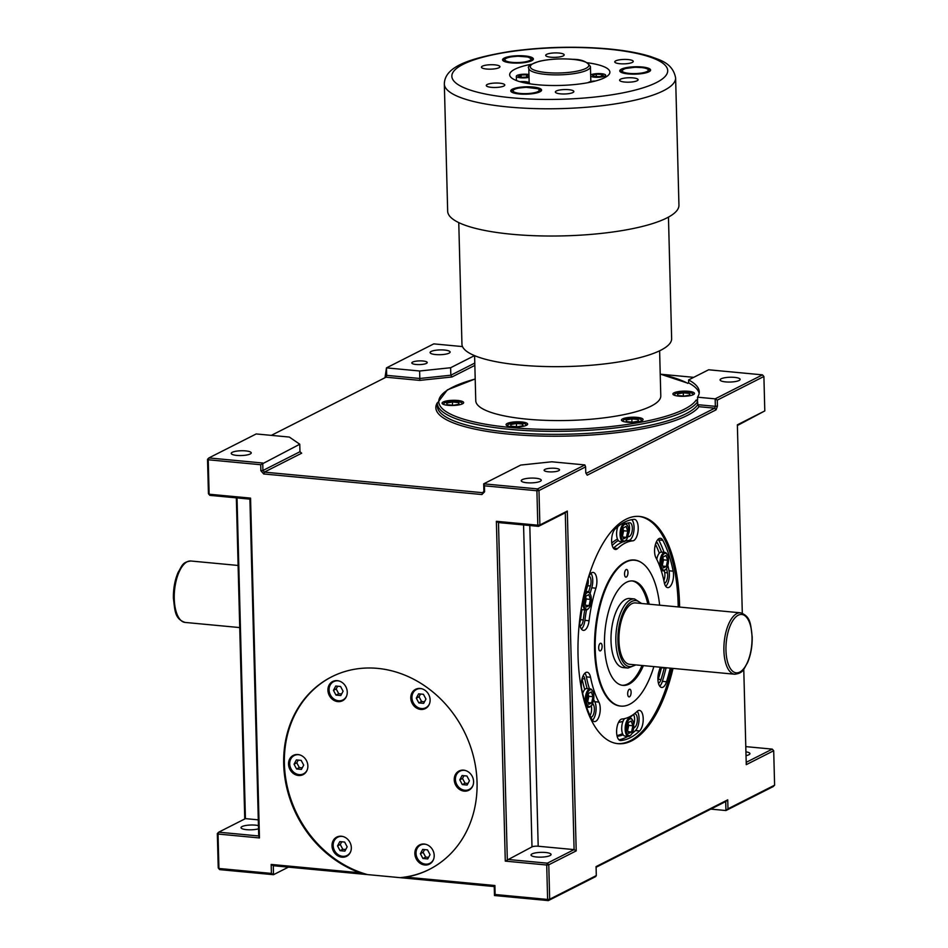 <?xml version="1.0" encoding="UTF-8"?>
<svg xmlns="http://www.w3.org/2000/svg" width="948" height="948" viewBox="0 0 948 948"><rect width="100%" height="100%" fill="white"/><g stroke="black" fill="none" stroke-linecap="round" stroke-linejoin="round"><path stroke-width="1.42" d="M465.444 770.511A10.262 8.888 -116.9 0 0 459.97 771.151A10.262 8.888 -116.9 0 0 455.419 779.434A10.262 8.888 -116.9 0 0 469.236 789.447A10.262 8.888 -116.9 0 0 472.993 785.394M426.043 844.395A10.262 8.888 -116.9 0 0 420.568 845.035A10.262 8.888 -116.9 0 0 416.03 853.307A10.262 8.888 -116.9 0 0 429.847 863.32A10.262 8.888 -116.9 0 0 433.591 859.279M343.188 836.586A10.262 8.888 -116.9 0 0 337.713 837.214A10.262 8.888 -116.9 0 0 333.163 845.498A10.262 8.888 -116.9 0 0 346.992 855.511A10.262 8.888 -116.9 0 0 350.736 851.47M299.722 754.892A10.262 8.888 -116.9 0 0 294.247 755.532A10.262 8.888 -116.9 0 0 289.697 763.804A10.262 8.888 -116.9 0 0 303.526 773.817A10.262 8.888 -116.9 0 0 307.271 769.776M339.111 681.008A10.262 8.888 -116.9 0 0 333.637 681.648A10.262 8.888 -116.9 0 0 329.086 689.931A10.262 8.888 -116.9 0 0 342.915 699.944A10.262 8.888 -116.9 0 0 346.66 695.891M327.925 690.227A10.795 9.362 -116.9 0 0 342.477 700.773A10.795 9.362 -116.9 0 0 347.252 692.052A10.795 9.362 -116.9 0 0 332.701 681.505A10.795 9.362 -116.9 0 0 327.925 690.227M288.524 764.112A10.795 9.362 -116.9 0 0 303.076 774.646A10.795 9.362 -116.9 0 0 307.863 765.937A10.795 9.362 -116.9 0 0 293.311 755.39A10.795 9.362 -116.9 0 0 288.524 764.112M332.001 845.806A10.795 9.362 -116.9 0 0 346.541 856.34A10.795 9.362 -116.9 0 0 351.329 847.63A10.795 9.362 -116.9 0 0 336.777 837.084A10.795 9.362 -116.9 0 0 332.001 845.806M414.857 853.615A10.795 9.362 -116.9 0 0 429.408 864.149A10.795 9.362 -116.9 0 0 434.196 855.44A10.795 9.362 -116.9 0 0 419.644 844.893A10.795 9.362 -116.9 0 0 414.857 853.615M454.246 779.73A10.795 9.362 -116.9 0 0 468.798 790.277A10.795 9.362 -116.9 0 0 473.585 781.555A10.795 9.362 -116.9 0 0 459.033 771.008A10.795 9.362 -116.9 0 0 454.246 779.73M421.979 688.817A10.262 8.888 -116.9 0 0 416.492 689.457A10.262 8.888 -116.9 0 0 411.953 697.74A10.262 8.888 -116.9 0 0 425.771 707.753A10.262 8.888 -116.9 0 0 429.527 703.7M410.78 698.036A10.795 9.362 -116.9 0 0 425.332 708.583A10.795 9.362 -116.9 0 0 430.119 699.861A10.795 9.362 -116.9 0 0 415.568 689.315A10.795 9.362 -116.9 0 0 410.78 698.036M360.098 872.812L367.48 874.589L273.285 865.714L271.175 864.434L360.098 872.812A107.965 93.591 -116.9 0 1 283.701 764.064A107.965 93.591 -116.9 0 1 331.539 676.884A107.965 93.591 -116.9 0 1 477.045 782.29A107.965 93.591 -116.9 0 1 429.207 869.47A107.965 93.591 -116.9 0 1 405.981 877.137L494.903 885.527L495.129 894.509L547.612 899.451L546.712 865.014L505.284 861.116L496.385 521.293L537.812 525.192L536.912 490.756L484.428 485.814L484.594 491.799L483.895 491.325L483.693 483.836L537.552 488.919L584.869 464.923L551.724 461.795L520.725 465.065L483.693 483.836L484.428 485.814M331.883 676.718A107.965 93.591 -116.9 0 0 284.388 763.721A107.965 93.591 -116.9 0 0 367.48 874.589L400.044 877.658L405.981 877.137M619.791 71.064A15.429 3.697 -1.5 0 0 635.705 74.134A15.429 3.697 -1.5 0 0 650.601 70.045A15.429 3.697 -1.5 0 0 650.565 69.844A15.429 3.697 -1.5 0 0 634.65 66.775A15.429 3.697 -1.5 0 0 619.755 70.851A15.429 3.697 -1.5 0 0 619.791 71.064M526.507 62.272A15.429 3.697 -1.5 0 0 533.392 59.001A15.429 3.697 -1.5 0 0 525.216 55.968A15.429 3.697 -1.5 0 0 509.443 56.536A15.429 3.697 -1.5 0 0 502.559 59.807A15.429 3.697 -1.5 0 0 510.723 62.841A15.429 3.697 -1.5 0 0 526.507 62.272M533.037 87.015A15.429 3.697 -1.5 0 0 510.759 90.89A15.429 3.697 -1.5 0 0 519.314 93.971A15.429 3.697 -1.5 0 0 541.592 90.084A15.429 3.697 -1.5 0 0 533.037 87.015M559.059 53.041A9.255 2.216 -1.5 0 0 545.692 55.375A9.255 2.216 -1.5 0 0 550.824 57.212A9.255 2.216 -1.5 0 0 564.19 54.889A9.255 2.216 -1.5 0 0 559.059 53.041M628.133 59.558A9.255 2.216 -1.5 0 0 614.766 61.881A9.255 2.216 -1.5 0 0 619.909 63.729A9.255 2.216 -1.5 0 0 633.264 61.395A9.255 2.216 -1.5 0 0 628.133 59.558M632.968 77.878A9.255 2.216 -1.5 0 0 619.601 80.201A9.255 2.216 -1.5 0 0 624.732 82.049A9.255 2.216 -1.5 0 0 638.099 79.715A9.255 2.216 -1.5 0 0 632.968 77.878M568.729 89.681A9.255 2.216 -1.5 0 0 555.362 92.015A9.255 2.216 -1.5 0 0 560.493 93.852A9.255 2.216 -1.5 0 0 573.86 91.529A9.255 2.216 -1.5 0 0 568.729 89.681M499.643 83.175A9.255 2.216 -1.5 0 0 486.277 85.498A9.255 2.216 -1.5 0 0 491.42 87.346A9.255 2.216 -1.5 0 0 504.786 85.012A9.255 2.216 -1.5 0 0 499.643 83.175M494.809 64.855A9.255 2.216 -1.5 0 0 481.442 67.178A9.255 2.216 -1.5 0 0 486.585 69.026A9.255 2.216 -1.5 0 0 499.952 66.692A9.255 2.216 -1.5 0 0 494.809 64.855M590.711 76.267A7.714 1.849 -1.5 0 0 594.503 77.179A7.714 1.849 -1.5 0 0 605.642 75.236A7.714 1.849 -1.5 0 0 601.352 73.695A7.714 1.849 -1.5 0 0 590.675 74.987M529.375 83.744A7.714 1.849 -1.5 0 0 529.648 83.234A7.714 1.849 -1.5 0 0 525.358 81.694A7.714 1.849 -1.5 0 0 519.907 81.706M528.948 74.513A7.714 1.849 -1.5 0 0 527.455 74.311A7.714 1.849 -1.5 0 0 516.316 76.255A7.714 1.849 -1.5 0 0 520.594 77.795A7.714 1.849 -1.5 0 0 529.02 77.333M531.603 64.215A50.126 12.004 -1.5 0 0 509.669 74.762A50.126 12.004 -1.5 0 0 537.492 84.751A50.126 12.004 -1.5 0 0 609.884 72.131A50.126 12.004 -1.5 0 0 587.428 62.758M740.506 612.811L635.551 602.916A30.846 13.485 95.4 0 0 618.937 640.587A30.846 13.485 95.4 0 0 629.768 664.335L734.724 674.229A30.846 13.485 -84.6 0 1 723.905 650.47A30.846 13.485 -84.6 0 1 740.506 612.811C751.112 616.39 750.579 624.993 752.191 636.878C752.345 646.477 750.769 655.139 747.462 662.865C743.528 669.051 743.623 673.139 734.724 674.229M634.532 598.946L629.697 598.496A34.709 15.18 95.4 0 0 611.01 640.86A34.709 15.18 95.4 0 0 623.192 667.593L628.014 668.044A34.709 15.18 -84.6 0 1 615.845 641.322A34.709 15.18 -84.6 0 1 634.532 598.946L641.63 603.485M624.542 574.156A3.851 1.683 95.4 0 0 625.893 577.131A3.851 1.683 95.4 0 0 627.967 572.426A3.851 1.683 95.4 0 0 626.616 569.452A3.851 1.683 95.4 0 0 624.542 574.156M598.686 647.946A3.851 1.683 95.4 0 0 600.037 650.92A3.851 1.683 95.4 0 0 602.11 646.216A3.851 1.683 95.4 0 0 600.759 643.242A3.851 1.683 95.4 0 0 598.686 647.946M627.683 693.924A3.851 1.683 95.4 0 0 629.034 696.887A3.851 1.683 95.4 0 0 631.107 692.182A3.851 1.683 95.4 0 0 629.756 689.208A3.851 1.683 95.4 0 0 627.683 693.924M622.22 685.297A52.436 22.93 95.4 0 0 642.009 665.496M649.179 604.196A52.436 22.93 95.4 0 0 632.743 580.958A52.436 22.93 95.4 0 0 604.504 644.995A52.436 22.93 95.4 0 0 622.907 685.38A52.436 22.93 95.4 0 0 643.396 665.626M659.642 605.191A73.269 32.031 95.4 0 0 634.698 560.232A73.269 32.031 95.4 0 0 595.249 649.688A73.269 32.031 95.4 0 0 620.952 706.106A73.269 32.031 95.4 0 0 653.859 666.61M620.608 706.07A73.269 32.031 -84.6 0 1 620.253 706.047A73.269 32.031 -84.6 0 1 594.562 649.629A73.269 32.031 -84.6 0 1 625.443 561.903A73.269 32.031 95.4 0 1 634.366 559.984A73.269 32.031 95.4 0 1 642.317 563.207M668.506 559.794A8.485 3.709 95.4 0 0 667.226 554.497A8.485 3.709 95.4 0 0 663.079 554.853A8.485 3.709 95.4 0 0 660.969 563.622A8.485 3.709 95.4 0 0 665.84 569.25A8.485 3.709 95.4 0 0 668.506 559.794M663.861 580.579A6.944 3.034 95.4 0 0 664.678 572.556A107.195 46.867 95.4 0 0 664.275 570.625A9.255 4.041 -84.6 0 1 663.173 570.85A9.255 4.041 -84.6 0 1 659.927 563.728A9.255 4.041 -84.6 0 1 663.813 552.66A9.255 4.041 -84.6 0 1 664.915 552.423A9.255 4.041 -84.6 0 1 666.764 553.774A9.255 4.041 -84.6 0 1 666.989 554.165M633.726 725.327A8.485 3.709 95.4 0 0 632.446 720.03A8.485 3.709 95.4 0 0 628.299 720.385A8.485 3.709 95.4 0 0 626.19 729.154A8.485 3.709 95.4 0 0 631.06 734.783A8.485 3.709 95.4 0 0 633.726 725.327M630.764 735.067A9.255 4.041 -84.6 0 1 630.467 735.411A9.255 4.041 -84.6 0 1 628.394 736.383A9.255 4.041 -84.6 0 1 625.159 729.261A9.255 4.041 -84.6 0 1 630.136 717.956A9.255 4.041 -84.6 0 1 631.984 719.307A9.255 4.041 -84.6 0 1 632.209 719.698M593.851 696.247A8.485 3.709 95.4 0 0 592.571 690.95A8.485 3.709 95.4 0 0 588.424 691.305A8.485 3.709 95.4 0 0 586.314 700.074A8.485 3.709 95.4 0 0 591.185 705.715A8.485 3.709 95.4 0 0 593.851 696.247M590.888 705.987A9.255 4.041 -84.6 0 1 590.592 706.331A9.255 4.041 -84.6 0 1 589.632 707.078A9.255 4.041 -84.6 0 1 588.518 707.303A9.255 4.041 -84.6 0 1 585.283 700.181A9.255 4.041 -84.6 0 1 589.158 689.113A9.255 4.041 -84.6 0 1 590.26 688.876A9.255 4.041 -84.6 0 1 592.109 690.227A9.255 4.041 -84.6 0 1 592.334 690.618M591.303 598.946A8.485 3.709 95.4 0 0 590.023 593.638A8.485 3.709 95.4 0 0 585.876 593.993A8.485 3.709 95.4 0 0 583.767 602.762A8.485 3.709 95.4 0 0 588.637 608.403A8.485 3.709 95.4 0 0 591.303 598.946M588.341 608.687A9.255 4.041 -84.6 0 1 588.044 609.019A9.255 4.041 -84.6 0 1 587.085 609.765A9.255 4.041 -84.6 0 1 585.971 610.002A9.255 4.041 -84.6 0 1 582.736 602.869A9.255 4.041 -84.6 0 1 586.611 591.801A9.255 4.041 -84.6 0 1 587.713 591.576A9.255 4.041 -84.6 0 1 589.561 592.927A9.255 4.041 -84.6 0 1 589.786 593.318M656.383 541.877A6.944 3.034 -84.6 0 1 657.45 543.038A107.195 46.867 -84.6 0 1 661.562 552.115A9.255 4.041 95.4 0 0 661.467 552.103A9.255 4.041 95.4 0 0 660.353 552.329A9.255 4.041 95.4 0 0 656.774 559.379M666.977 667.842A9.255 4.041 -84.6 0 1 666.835 667.925A9.255 4.041 -84.6 0 1 665.721 668.162A9.255 4.041 -84.6 0 1 664.548 667.617M661.1 667.297A9.255 4.041 95.4 0 0 662.273 667.83L665.721 668.162M624.614 718.62A9.255 4.041 95.4 0 0 623.014 721.262A9.255 4.041 95.4 0 0 621.698 728.941A9.255 4.041 95.4 0 0 623.168 734.83A9.255 4.041 95.4 0 0 624.945 736.063L628.394 736.383M583.103 675.829A6.944 3.034 -84.6 0 1 584.809 678.922A93.319 40.8 95.4 0 0 587.144 688.592A9.255 4.041 95.4 0 0 586.812 688.556A9.255 4.041 95.4 0 0 585.71 688.793A9.255 4.041 95.4 0 0 582.676 693.462M581.183 608.971A9.255 4.041 95.4 0 0 582.522 609.671L585.971 610.002M659.109 538.559A10.795 4.716 95.4 0 0 654.89 546.901A10.795 4.716 95.4 0 0 655.933 557.744A89.456 39.117 -84.6 0 1 664.275 582.593A10.795 4.716 95.4 0 0 667.712 587.63A10.795 4.716 95.4 0 0 672.405 582.285A10.795 4.716 95.4 0 0 673.175 571.17A111.046 48.561 95.4 0 0 662.818 540.324A10.795 4.716 95.4 0 0 660.389 538.286A10.795 4.716 95.4 0 0 659.109 538.559M629.318 717.885A93.319 40.8 95.4 0 0 633.513 714.437A6.944 3.034 -84.6 0 1 633.679 714.282M633.88 714.14A6.944 3.034 -84.6 0 1 634.923 713.832A6.944 3.034 -84.6 0 1 637.364 719.188A6.944 3.034 -84.6 0 1 635.03 727.057A107.195 46.867 -84.6 0 1 633.56 728.396M633.691 724.497A6.944 3.034 95.4 0 0 634.591 718.928A6.944 3.034 95.4 0 0 633.465 714.472M643.218 718.702A10.795 4.716 95.4 0 0 639.426 710.384A10.795 4.716 95.4 0 0 637.234 711.32A89.456 39.117 -84.6 0 1 622.054 719.011A10.795 4.716 95.4 0 0 616.674 729.735A10.795 4.716 95.4 0 0 620.395 740.518A10.795 4.716 95.4 0 0 620.762 740.518A111.046 48.561 95.4 0 0 639.604 730.955A10.795 4.716 95.4 0 0 643.218 718.702M631.925 733.598A111.046 48.561 95.4 0 0 635.456 730.564A10.795 4.716 95.4 0 0 639.07 718.311A10.795 4.716 95.4 0 0 637.257 711.296M585.817 672.499A10.795 4.716 95.4 0 0 581.645 688.698A111.046 48.561 95.4 0 0 592.002 719.544A10.795 4.716 95.4 0 0 594.432 721.582A10.795 4.716 95.4 0 0 599.646 714.354A10.795 4.716 95.4 0 0 598.887 702.113A89.456 39.117 -84.6 0 1 590.545 677.275A10.795 4.716 95.4 0 0 587.108 672.239A10.795 4.716 95.4 0 0 585.817 672.499M579.678 619.921A10.795 4.716 95.4 0 0 583.423 630.373A10.795 4.716 95.4 0 0 589.064 620.739A89.456 39.117 -84.6 0 1 595.901 588.187A10.795 4.716 95.4 0 0 593.116 572.402A10.795 4.716 95.4 0 0 591.825 572.675A10.795 4.716 95.4 0 0 588.293 578.114A111.046 48.561 95.4 0 0 582.902 599.337M628.631 530.714A8.485 3.709 95.4 0 0 627.351 525.417A8.485 3.709 95.4 0 0 623.203 525.773A8.485 3.709 95.4 0 0 621.094 534.542A8.485 3.709 95.4 0 0 625.964 540.17A8.485 3.709 95.4 0 0 628.631 530.714M625.668 540.455A9.255 4.041 -84.6 0 1 625.372 540.798A9.255 4.041 -84.6 0 1 623.298 541.77A9.255 4.041 -84.6 0 1 620.051 534.648A9.255 4.041 -84.6 0 1 625.04 523.343A9.255 4.041 -84.6 0 1 626.889 524.694A9.255 4.041 -84.6 0 1 627.114 525.085M617.978 526.484A9.255 4.041 95.4 0 0 617.729 527.112A9.255 4.041 95.4 0 0 616.603 534.317A9.255 4.041 95.4 0 0 618.274 540.479A9.255 4.041 95.4 0 0 619.85 541.45L623.298 541.77M625.644 523.509A107.195 46.867 -84.6 0 1 629.685 522.798A6.944 3.034 -84.6 0 1 629.922 522.798A6.944 3.034 -84.6 0 1 632.352 528.143A6.944 3.034 -84.6 0 1 628.856 536.615A93.319 40.8 95.4 0 0 627.801 536.734M628.417 534.08A6.944 3.034 95.4 0 0 629.591 527.882A6.944 3.034 95.4 0 0 628.086 522.988M638.217 527.669A10.795 4.716 95.4 0 0 634.425 519.35A10.795 4.716 95.4 0 0 634.058 519.35A111.046 48.561 95.4 0 0 615.216 528.901A10.795 4.716 95.4 0 0 611.602 540.751A10.795 4.716 95.4 0 0 615.394 549.473A10.795 4.716 95.4 0 0 617.586 548.548A89.456 39.117 -84.6 0 1 632.766 540.846A10.795 4.716 95.4 0 0 638.217 527.669M625.028 541.118A89.456 39.117 -84.6 0 1 628.619 540.467A10.795 4.716 95.4 0 0 634.07 527.278A10.795 4.716 95.4 0 0 631.735 519.658M679.586 607.064A114.139 49.9 95.4 0 0 679.538 604.326A114.139 49.9 95.4 0 0 639.497 516.435A114.139 49.9 95.4 0 0 578.043 655.791A114.139 49.9 95.4 0 0 618.084 743.694A114.139 49.9 95.4 0 0 673.021 668.411M617.385 743.623A114.139 49.9 95.4 0 0 671.646 668.281M678.211 606.933A114.139 49.9 95.4 0 0 678.152 604.196A114.139 49.9 95.4 0 0 638.81 516.376M511.873 234.263A115.68 27.693 -1.5 0 0 678.946 205.159L675.616 77.902A115.68 27.693 178.5 0 1 508.543 107.017A115.68 27.693 178.5 0 1 444.328 83.957L447.669 211.214A115.68 27.693 -1.5 0 0 511.873 234.263M458.761 222.602L461.949 344.16A104.884 25.11 -1.5 0 0 520.168 365.063A104.884 25.11 -1.5 0 0 671.634 338.673L668.459 217.116M474.593 355.654L475.766 400.731A92.549 22.148 -1.5 0 0 527.135 419.17A92.549 22.148 -1.5 0 0 660.792 395.885L659.618 350.807M461.522 404.227A9.255 2.216 -1.5 0 0 462.138 403.398A9.255 2.216 -1.5 0 0 457.007 401.549A9.255 2.216 -1.5 0 0 443.64 403.884A9.255 2.216 -1.5 0 0 444.292 404.678M525.5 425.711A9.255 2.216 -1.5 0 0 526.128 424.894A9.255 2.216 -1.5 0 0 520.985 423.045A9.255 2.216 -1.5 0 0 507.618 425.379A9.255 2.216 -1.5 0 0 508.282 426.173M640.919 421.137A9.255 2.216 -1.5 0 0 641.535 420.308A9.255 2.216 -1.5 0 0 636.404 418.459A9.255 2.216 -1.5 0 0 623.037 420.794A9.255 2.216 -1.5 0 0 623.689 421.587M692.348 395.055A9.255 2.216 -1.5 0 0 692.964 394.226A9.255 2.216 -1.5 0 0 687.833 392.377A9.255 2.216 -1.5 0 0 674.466 394.712A9.255 2.216 -1.5 0 0 675.13 395.506M457.671 400.459A10.795 2.583 -1.5 0 0 442.076 403.173A10.795 2.583 -1.5 0 0 448.072 405.329A10.795 2.583 -1.5 0 0 463.655 402.604A10.795 2.583 -1.5 0 0 457.671 400.459M521.649 421.955A10.795 2.583 -1.5 0 0 506.054 424.668A10.795 2.583 -1.5 0 0 512.05 426.813A10.795 2.583 -1.5 0 0 527.645 424.1A10.795 2.583 -1.5 0 0 521.649 421.955M637.068 417.369A10.795 2.583 -1.5 0 0 621.473 420.083A10.795 2.583 -1.5 0 0 627.469 422.239A10.795 2.583 -1.5 0 0 643.064 419.514A10.795 2.583 -1.5 0 0 637.068 417.369M688.497 391.287A10.795 2.583 -1.5 0 0 672.902 394.001A10.795 2.583 -1.5 0 0 678.898 396.157A10.795 2.583 -1.5 0 0 694.493 393.432A10.795 2.583 -1.5 0 0 688.497 391.287M697.657 401.679A131.108 31.379 178.5 0 1 510.036 429.361A131.108 31.379 178.5 0 1 437.265 403.232L437.336 406.23A131.108 31.379 -1.5 0 0 510.107 432.347A131.108 31.379 -1.5 0 0 697.74 404.678L715.361 406.337L715.159 398.847L762.476 374.863L708.618 369.779L688.604 379.935A131.108 31.379 -1.5 0 1 699.257 391.88A131.108 31.379 -1.5 0 1 697.538 397.188L697.621 400.186L696.176 400.044L697.657 401.679L697.74 404.678L698.949 406.692A132.649 31.758 178.5 0 1 509.467 434.196A132.649 31.758 178.5 0 1 437.265 402.888M422.962 360.998A7.714 1.849 -1.5 0 0 411.823 362.942A7.714 1.849 -1.5 0 0 416.101 364.482A7.714 1.849 -1.5 0 0 427.24 362.539A7.714 1.849 -1.5 0 0 422.962 360.998M555.255 468.312A7.714 1.849 -1.5 0 0 544.116 470.255A7.714 1.849 -1.5 0 0 548.394 471.796A7.714 1.849 -1.5 0 0 559.533 469.853A7.714 1.849 -1.5 0 0 555.255 468.312M545.515 852.489A10.025 2.406 -1.5 0 0 531.034 855.013A10.025 2.406 -1.5 0 0 536.592 857.004A10.025 2.406 -1.5 0 0 551.072 854.48A10.025 2.406 -1.5 0 0 545.515 852.489M535.715 478.23A10.025 2.406 -1.5 0 0 521.234 480.755A10.025 2.406 -1.5 0 0 526.792 482.745A10.025 2.406 -1.5 0 0 541.272 480.221A10.025 2.406 -1.5 0 0 535.715 478.23M734.57 377.387A10.025 2.406 -1.5 0 0 720.089 379.911A10.025 2.406 -1.5 0 0 725.658 381.902A10.025 2.406 -1.5 0 0 740.139 379.378A10.025 2.406 -1.5 0 0 734.57 377.387M245.698 450.893A10.025 2.406 -1.5 0 0 231.217 453.417A10.025 2.406 -1.5 0 0 236.787 455.407A10.025 2.406 -1.5 0 0 251.256 452.883A10.025 2.406 -1.5 0 0 245.698 450.893M258.543 828.813A10.025 2.406 178.5 0 1 246.587 829.666A10.025 2.406 178.5 0 1 241.017 827.675A10.025 2.406 178.5 0 1 255.498 825.151A10.025 2.406 178.5 0 1 258.449 825.613M444.565 350.049A10.025 2.406 -1.5 0 0 430.084 352.573A10.025 2.406 -1.5 0 0 435.642 354.564A10.025 2.406 -1.5 0 0 450.122 352.04A10.025 2.406 -1.5 0 0 444.565 350.049M586.089 473.408L714.709 408.185L716.131 409.809L587.215 475.185L585.769 472.886L585.603 466.902L538.974 490.543L539.874 524.979L567.307 511.067L576.206 850.889L548.774 864.801L549.674 899.237L596.304 875.585L596.079 866.602L727.732 799.839L727.969 808.822L774.599 785.181L773.26 786.544L725.943 810.54L710.81 809.106M727.969 808.822L725.943 810.54L725.706 801.558L596.091 867.278M462.506 346.589L433.793 343.875L386.476 367.871L384.983 377.731M288.417 867.136L273.51 874.696L219.652 869.624L218.241 867.989L217.329 833.565L218.68 832.19L258.721 835.97L249.905 499.134L209.852 495.366L208.442 493.73L207.529 459.306L208.88 457.931L262.738 463.015L262.928 470.492L299.959 451.722L299.769 444.233L260.712 464.721L208.228 459.78L209.129 494.216L250.556 498.115L259.456 837.949L218.028 834.039L218.929 868.475L271.412 873.416L271.175 864.434M244.75 818.977L236.336 497.854M660.235 667.214A89.456 39.117 -84.6 0 1 658.919 671.67A10.795 4.716 95.4 0 0 661.704 687.466A10.795 4.716 95.4 0 0 666.527 681.754A111.046 48.561 95.4 0 0 670.236 668.15M665.745 586.338A10.795 4.716 95.4 0 0 669.027 570.779A111.046 48.561 95.4 0 0 667.83 565.292M664.05 552.34A111.046 48.561 95.4 0 0 658.682 539.933A10.795 4.716 95.4 0 0 658.22 539.187M666.491 568.409A107.195 46.867 -84.6 0 1 667.439 572.817A6.944 3.034 -84.6 0 1 664.441 583.352M659.737 686.162A10.795 4.716 95.4 0 0 662.379 681.363A111.046 48.561 95.4 0 0 665.994 668.162M664.216 668.02A107.195 46.867 -84.6 0 1 661.017 679.562A6.944 3.034 -84.6 0 1 658.445 683.176M618.949 739.807A111.046 48.561 95.4 0 0 627.896 736.335M623.168 734.83A107.195 46.867 -84.6 0 1 617.136 736.264M618.523 722.376A93.319 40.8 95.4 0 0 623.014 721.262M592.464 720.279A10.795 4.716 95.4 0 0 595.925 711.581A10.795 4.716 95.4 0 0 594.74 701.721A89.456 39.117 -84.6 0 1 593.649 699.565M589.431 688.805A89.456 39.117 -84.6 0 1 586.397 676.884A10.795 4.716 95.4 0 0 584.928 673.139M592.678 703.215A93.319 40.8 95.4 0 0 593.507 704.838A6.944 3.034 -84.6 0 1 594.064 712.458A6.944 3.034 -84.6 0 1 590.877 717.352M581.456 629.081A10.795 4.716 95.4 0 0 584.916 620.348A89.456 39.117 -84.6 0 1 586.457 609.979M590.059 593.685A89.456 39.117 -84.6 0 1 591.753 587.796A10.795 4.716 95.4 0 0 590.936 573.303M589.111 575.993A6.944 3.034 -84.6 0 1 590.403 585.994A93.319 40.8 95.4 0 0 588.672 591.955M584.738 609.884A93.319 40.8 95.4 0 0 583.269 619.945A6.944 3.034 -84.6 0 1 580.152 626.095M613.427 548.181A10.795 4.716 95.4 0 0 613.451 548.157A89.456 39.117 -84.6 0 1 623.132 541.758M618.274 540.479A93.319 40.8 95.4 0 0 613.024 544.65A6.944 3.034 -84.6 0 1 612.124 545.195M615.442 528.688A107.195 46.867 -84.6 0 1 617.729 527.112M699.15 393.384A131.108 31.379 -1.5 0 0 688.675 382.933L687.774 383.383A129.556 31.011 -1.5 0 0 660.223 374.187M260.712 464.721L260.866 470.718L263.71 473.964L481.904 494.536L484.594 491.799M742.308 613.214L737.366 424.822L764.799 410.922L763.898 376.486L717.269 400.127L717.423 406.123L716.131 409.809M774.599 785.181L773.698 750.745L746.266 764.657L743.765 669.217M474.841 365.383L451.959 376.984L419.751 380.385L386.026 377.197L271.329 435.369M299.959 451.722L301.665 453.203L264.35 472.128L482.556 492.687L483.895 491.325M717.423 406.123L715.361 406.337L714.709 408.185L698.949 406.692M693.723 377.34L660.934 374.247M596.304 875.585L595.652 876.604L548.335 900.6L494.477 895.528L494.24 886.546L400.044 877.658A107.965 93.591 -116.9 0 0 429.539 869.304M207.529 459.306L208.228 459.78L208.88 457.931L256.197 433.947L289.341 437.064L299.769 444.233M474.51 355.619L450.632 367.729L419.62 371L386.476 367.871L386.677 375.361L419.822 378.477L419.62 371M717.269 400.127L715.159 398.847L697.538 397.188M419.751 380.385L419.822 378.477L450.821 375.218L450.632 367.729M451.959 376.984L450.821 375.218L474.782 363.072M688.675 382.933L688.604 379.935M746.029 755.651A10.025 2.406 -1.5 0 0 749.939 753.636A10.025 2.406 -1.5 0 0 745.934 751.835M273.285 865.714L273.51 874.696L271.412 873.416M565.281 512.785L538.535 526.341L498.482 522.573L507.31 859.398L547.351 863.178L574.097 849.609L565.281 512.785L567.307 511.067M529.802 525.524L538.191 846.232L574.097 849.609L576.206 850.889M538.191 846.232A4.622 1.102 -1.5 0 0 531.994 846.884L523.569 524.931M505.284 861.116L531.994 846.884M764.799 410.922L737.39 425.51M746.206 762.334L772.276 749.121L745.792 746.621M258.306 819.842L245.425 818.634L218.68 832.19L218.028 834.039L217.329 833.565M237.024 497.925L245.425 818.634M585.603 466.902L584.869 464.923M537.552 488.919L536.912 490.756L538.974 490.543L537.552 488.919M481.904 494.536L482.556 492.687M539.874 524.979L537.812 525.192L538.535 526.341L539.874 524.979M263.71 473.964L264.35 472.128L262.928 470.492L260.866 470.718M762.476 374.863L763.898 376.486M498.482 522.573L496.385 521.293M386.026 377.197L386.677 375.361L385.978 374.875M547.351 863.178L546.712 865.014L548.774 864.801L547.351 863.178M209.852 495.366L208.442 493.73M549.674 899.237L547.612 899.451L548.335 900.6L549.674 899.237M727.732 799.839L725.706 801.558M772.276 749.121L773.698 750.745M250.556 498.115L249.905 499.134M494.477 895.528L495.129 894.509M259.456 837.949L258.721 835.97M494.24 886.546L494.903 885.527M219.652 869.624L218.241 867.989M677.939 395.529L684.148 396.122L689.931 395.055L689.492 393.408L683.283 392.816L677.5 393.882L677.939 395.529M626.071 419.964L626.51 421.611L632.719 422.192L638.502 421.137L638.063 419.49L631.854 418.898L626.071 419.964M516.435 423.483L510.652 424.55L511.091 426.197L517.312 426.778L523.083 425.723L522.656 424.076L516.435 423.483L516.518 426.707M458.666 402.58L452.457 401.988L446.674 403.054L447.112 404.701L453.322 405.282L459.105 404.227L458.666 402.58L458.714 404.298M683.366 396.039L683.283 392.816M689.54 395.126L689.492 393.408M631.937 422.121L631.854 418.898M638.111 421.208L638.063 419.49M522.692 425.794L522.656 424.076M452.54 405.211L452.457 401.988M611.733 543.062A93.319 40.8 -84.6 0 1 617.468 539.057M622.552 535.833L623.618 530.761L623.026 529.02M626.45 537.362L627.754 531.153L626.166 526.413L623.274 527.882L621.971 534.091L623.559 538.831L626.45 537.362L622.955 537.042M623.618 530.761L627.754 531.153M579.678 623.037A6.944 3.034 95.4 0 0 580.508 619.684A93.319 40.8 -84.6 0 1 581.989 609.54M585.994 591.41A93.319 40.8 -84.6 0 1 587.641 585.734A6.944 3.034 95.4 0 0 588.068 578.873M590.035 715.574A6.944 3.034 95.4 0 0 591.197 705.691M588.21 699.257A93.319 40.8 -84.6 0 1 587.582 697.74M584.738 689.54A93.319 40.8 -84.6 0 1 582.06 678.732M616.982 735.589A107.195 46.867 95.4 0 0 622.552 733.657M657.971 680.131A6.944 3.034 95.4 0 0 658.256 679.301A107.195 46.867 95.4 0 0 661.503 667.582M662.652 563.811A107.195 46.867 95.4 0 0 662.119 561.856M659.298 553.182A107.195 46.867 95.4 0 0 655.483 544.318M585.224 604.066L586.291 598.994L585.698 597.252M590.426 599.385L588.838 594.645L585.947 596.114L584.643 602.324L586.231 607.064L589.123 605.594L590.426 599.385L586.291 598.994M587.772 701.366L588.838 696.306L588.246 694.564M591.386 691.945L588.495 693.415L587.191 699.624L588.779 704.376L591.671 702.906L592.974 696.697L591.386 691.945M627.647 730.446L628.714 725.374L628.121 723.632M628.37 722.495L627.066 728.704L628.654 733.456L631.546 731.986L632.849 725.765L631.261 721.025L628.37 722.495M662.427 564.913L663.493 559.841L662.901 558.099M665.543 569.535A9.255 4.041 -84.6 0 1 665.247 569.878A9.255 4.041 -84.6 0 1 664.275 570.625M663.434 567.911L666.325 566.442L667.629 560.232L666.041 555.492L663.15 556.962L661.834 563.171L663.434 567.911M585.627 605.262L589.123 605.594M588.838 696.306L592.974 696.697M588.175 702.575L591.671 702.906M628.714 725.374L632.849 725.765M628.05 731.655L631.546 731.986M662.83 566.122L666.325 566.442M663.493 559.841L667.629 560.232M647.804 604.066A52.436 22.93 95.4 0 0 632.055 580.923M528.972 75.65L526.567 74.809L521.033 75.01L518.497 76.255L521.483 77.298L527.017 77.096L528.984 76.124M526.993 83.341L525.654 82.369L521.981 82.263M595.498 80.983A7.714 1.849 -1.5 0 0 588.305 82.618M592.524 75.283L594.206 76.504L599.61 76.658L603.331 75.591L601.648 74.371L596.245 74.217L592.524 75.283M596.304 76.563L596.245 74.217M601.696 76.053L601.648 74.371M525.678 83.092L525.654 82.369M521.092 77.155L521.033 75.01M526.626 77.108L526.567 74.809M423.661 703.357L425.96 699.055L423.424 694.303L418.601 693.841L416.314 698.143L418.838 702.906L423.661 703.357M420.509 694.031L419.052 696.756L421.587 701.508L424.503 701.793M421.587 701.508L418.838 702.906M419.052 696.756L416.314 698.143M343.093 691.246L340.569 686.494L335.746 686.032L333.447 690.334L335.983 695.097L340.806 695.548L343.093 691.246M301.18 760.379L296.357 759.917L294.058 764.218L296.594 768.97L301.417 769.432L303.704 765.131L301.18 760.379M339.822 841.611L337.524 845.912L340.059 850.664L344.882 851.126L347.169 846.825L344.645 842.061L339.822 841.611M420.391 853.721L422.915 858.473L427.738 858.935L430.036 854.634L427.501 849.882L422.678 849.42L420.391 853.721L423.128 852.335L425.664 857.087L422.915 858.473M462.304 784.6L467.139 785.051L469.426 780.749L466.902 775.997L462.067 775.535L459.78 779.837L462.304 784.6L465.053 783.202L467.968 783.475M463.975 775.713L462.517 778.45L465.053 783.202M462.517 778.45L459.78 779.837M424.586 849.598L423.128 852.335M425.664 857.087L428.579 857.359M341.718 841.788L340.273 844.526L337.524 845.912M340.273 844.526L342.797 849.278L345.712 849.55M342.797 849.278L340.059 850.664M298.253 760.095L296.795 762.832L299.331 767.584L302.246 767.856M299.331 767.584L296.594 768.97M296.795 762.832L294.058 764.218M337.654 686.21L336.196 688.947L338.72 693.699L341.647 693.972M338.72 693.699L335.983 695.097M336.196 688.947L333.447 690.334M648.254 69.939A13.106 3.14 -1.5 0 0 634.354 67.344A13.106 3.14 -1.5 0 0 622.101 70.97A13.106 3.14 -1.5 0 0 636.001 73.565A13.106 3.14 -1.5 0 0 648.254 69.939M510.723 56.975A13.106 3.14 -1.5 0 0 507.05 61.407A13.106 3.14 -1.5 0 0 525.228 61.845A13.106 3.14 -1.5 0 0 528.889 57.401A13.106 3.14 -1.5 0 0 510.723 56.975M520.345 93.449A13.106 3.14 -1.5 0 0 537.907 91.589A13.106 3.14 -1.5 0 0 532.006 87.536A13.106 3.14 -1.5 0 0 514.432 89.385A13.106 3.14 -1.5 0 0 520.345 93.449M528.783 68.268C527.041 66.538 530.56 64.227 539.341 61.3C549.532 59.001 560.683 58.338 572.793 59.321C581.48 59.262 587.369 61.703 590.45 66.656A30.846 7.383 178.5 0 1 545.906 74.418A30.846 7.383 178.5 0 1 528.783 68.268L529.162 82.606M546.546 72.569A29.305 7.015 -1.5 0 0 585.817 68.434A29.305 7.015 -1.5 0 0 572.604 59.357A29.305 7.015 -1.5 0 0 533.345 63.492A29.305 7.015 -1.5 0 0 546.546 72.569M185.073 622.421C174.468 618.843 175.013 610.228 173.401 598.354C173.247 588.755 174.823 580.093 178.117 572.367C182.063 566.181 181.957 562.093 190.868 561.003A30.846 13.485 95.4 0 0 174.254 598.662A30.846 13.485 95.4 0 0 185.073 622.421L239.737 627.576M752.025 637.044A29.305 12.81 95.4 0 0 738.255 615.205A29.305 12.81 95.4 0 0 725.967 650.257A29.305 12.81 95.4 0 0 739.736 672.096A29.305 12.81 95.4 0 0 752.025 637.044M640.848 603.414A33.156 14.504 95.4 0 0 625.325 608.166A33.156 14.504 95.4 0 0 617.918 641.109A33.156 14.504 95.4 0 0 635.065 664.832M511.778 97.786A107.965 25.845 -1.5 0 0 656.443 82.559A107.965 25.845 -1.5 0 0 607.775 49.106A107.965 25.845 -1.5 0 0 463.11 64.334A107.965 25.845 -1.5 0 0 511.778 97.786M475.197 379.034A129.556 31.011 -1.5 0 0 510.676 427.512A129.556 31.011 -1.5 0 0 696.176 400.044M628.619 540.467L632.766 540.846M613.451 548.157L617.586 548.548M611.981 544.555L613.024 544.65M627.872 536.532L628.856 536.615M591.753 587.796L595.901 588.187M584.916 620.348L589.064 620.739M580.508 619.684L583.269 619.945M587.641 585.734L590.403 585.994M586.397 676.884L590.545 677.275M594.74 701.721L598.887 702.113M591.943 704.696L593.507 704.838M582.084 678.661L584.809 678.922M620.028 740.447L620.762 740.518M635.456 730.564L639.604 730.955M633.702 726.938L635.03 727.057M662.379 681.363L666.527 681.754M658.256 679.301L661.017 679.562M669.027 570.779L673.175 571.17M658.682 539.933L662.818 540.324M655.957 542.908L657.45 543.038M664.678 572.556L667.439 572.817M459.97 771.151L461.889 770.167M420.568 845.035L422.488 844.052M337.713 837.214L339.633 836.243M294.247 755.532L296.167 754.549M333.637 681.648L335.556 680.664M416.492 689.457L418.424 688.485M620.146 71.645L625.028 68.564L635.148 67.249L643.23 67.675L647.768 68.837L650.257 70.851M502.938 60.589L505.367 58.42L510.356 56.939L517.833 56.205L528.012 56.987L533.049 59.807M541.249 90.89L538.713 88.851L526.033 87.287L517.975 88.14L513.52 89.527L511.138 91.672M605.642 75.236L605.689 77.12M590.45 66.656L590.841 81.54M634.698 560.232L631.913 559.972M667.226 554.497L666.764 553.774M632.446 720.03L631.984 719.307M592.571 690.95L592.109 690.227M590.023 593.638L589.561 592.927M663.173 570.85L661.242 570.672M630.136 717.956L627.552 717.719M588.518 707.303L586.622 707.125M627.351 525.417L626.889 524.694M625.04 523.343L622.789 523.13M675.616 77.902C672.653 62.473 658.86 59.795 650.968 56.655C639.687 53.088 625.597 50.517 608.699 48.917C575.946 46.049 543.216 46.867 510.522 51.382C469.58 58.124 444.719 66.514 444.328 83.957M660.223 374.093L688.035 383.253M475.197 378.939L447.338 389.889L437.265 403.232M190.868 561.003L238.102 565.458M625.964 540.17L625.372 540.798M587.713 591.576L584.691 591.291M590.26 688.876L586.812 688.556M664.915 552.423L661.467 552.103M588.637 608.403L588.044 609.019M591.185 705.715L590.592 706.331M631.06 734.783L630.467 735.411M665.84 569.25L665.247 569.878M620.952 706.106L620.253 706.047M628.014 668.044L635.847 664.915M516.316 76.255L516.423 80.544M425.771 707.753L427.69 706.781M342.915 699.944L344.835 698.96M303.526 773.817L305.446 772.845M346.992 855.511L348.911 854.539M429.847 863.32L431.767 862.348M469.236 789.447L471.168 788.463"/></g></svg>

